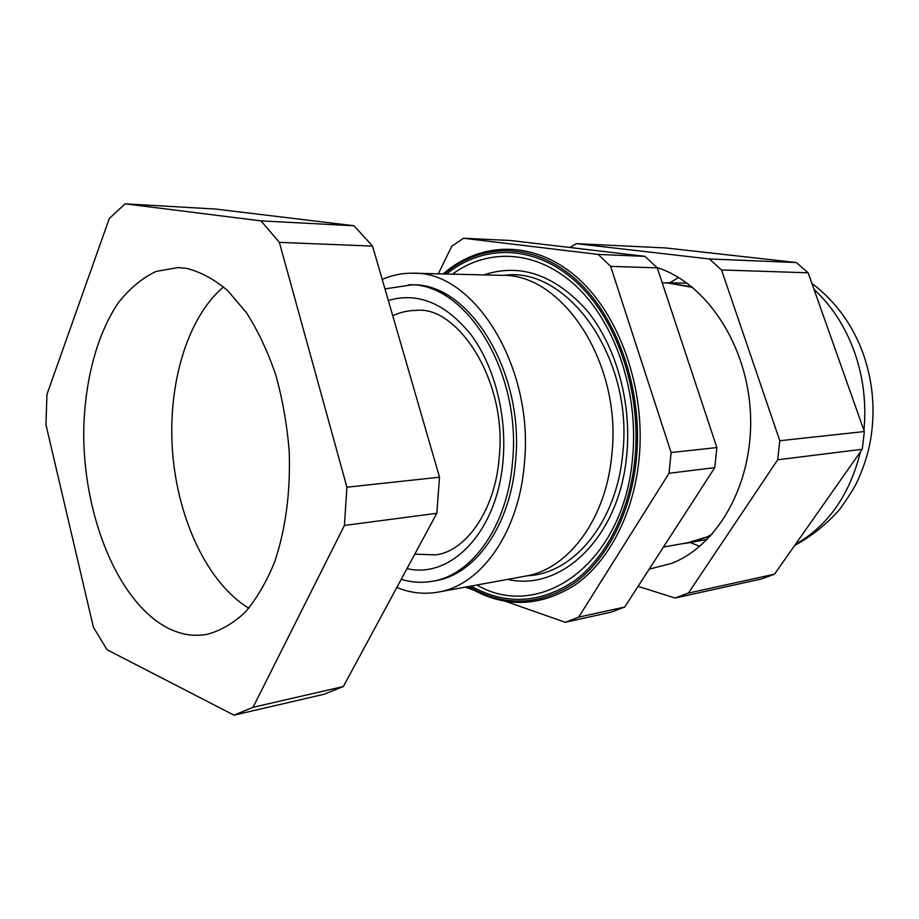 <?xml version="1.0" encoding="UTF-8"?>
<svg xmlns="http://www.w3.org/2000/svg" width="919" height="919" viewBox="0 0 919 919"><rect width="100%" height="100%" fill="white"/><g stroke="black" fill="none" stroke-linecap="round" stroke-linejoin="round"><path stroke-width="1.38" d="M483.785 274.919C519.993 262.926 554.168 274.551 586.299 309.772C615.592 344.866 631.79 401.362 626.804 454.112C619.934 536.937 561.601 592.089 507.725 579.372M401.189 579.349C411.436 582.416 421.752 583.071 432.137 581.302L435.124 580.774C475.157 574.823 510.746 525.335 515.582 461.085C524.703 371.299 468.391 282.213 411.861 284.867L384.958 288.888M432.137 581.302C472.171 575.351 507.736 525.783 512.572 461.395C521.682 371.425 465.347 282.156 408.829 284.821M396.801 587.482C410.356 593.008 424.141 594.547 438.145 592.1L525.346 576.144C568.218 569.355 606.345 519.074 611.87 454.17C622.117 363.269 562.462 273.207 501.705 275.344L413.079 273.219C402.373 273 392.08 275.08 382.212 279.422M438.145 592.1C480.947 585.414 519.097 532.4 524.381 463.371C534.295 366.635 473.722 270.749 413.079 273.219M692.57 287.406L667.768 283.006L662.243 282.88M506.151 601.52L565.242 622.289L578.683 617.131L669.021 473.296L714.775 467.61L716.854 447.564L671.088 452.539L610.63 266.361L598.235 254.437L463.544 238.251L451.78 246.269L438.294 273.816M669.021 473.296L671.088 452.539M691.984 286.923L667.803 282.73L665 282.949M681.703 543.795L688.251 542.899L710.364 536.202M663.449 547.081L688.17 542.635L708.17 536.593M463.544 238.251L510.769 240.514L644.977 256.344L598.235 254.437M610.63 266.361L657.269 267.877L644.977 256.344M657.269 267.877L716.854 447.564M714.775 467.61L624.725 607.034L578.683 617.131M565.242 622.289L611.33 612.111L624.725 607.034M465.244 587.138L473.331 589.987M711.995 534.41L707.894 536.42M669.779 282.776L678.613 277.515M656.924 267.521C706.033 282.972 747.319 344.407 750.455 413.366C753.844 482.314 718.624 545.381 671.433 563.427L649.193 569.148M777.692 459.787L779.794 440.729L864.354 431.539L862.24 449.276L777.692 459.787L688.377 593.077L675.097 598.028L638.073 586.368M688.377 593.077L774.499 574.203L862.24 449.276M774.499 574.203L761.437 578.97L675.097 598.028M709.422 258.974L796.348 262.535L665.551 247.935L576.328 243.65L709.422 258.974L721.53 269.968L779.794 440.729M796.348 262.535L808.146 272.794L721.53 269.968M864.354 431.539L808.146 272.794M569.872 247.487L576.328 243.65M699.75 546.357L690.192 542.543M248.819 608.194C207.614 583.197 177.907 519.591 172.588 452.55C167.373 385.498 186.764 318.031 223.558 286.9M169.647 628.975C118.218 604.128 82.308 514.64 83.767 428.553C85.088 379.627 97.184 334.068 118.264 302.856C129.51 288.577 142.112 278.089 156.081 271.404L178.114 267.567L186.637 268.405C200.583 271.886 214.253 279.273 227.625 290.565L246.372 312.575C257.871 330.553 267.647 351.288 275.723 374.757C282.57 399.374 287.073 425.003 289.232 451.631C290.542 492.32 285.683 529.091 274.643 561.946C266.441 582.014 256.631 598.763 245.224 612.169C233.162 623.438 220.399 630.836 206.947 634.386C194.357 636.58 181.928 634.765 169.647 628.975M125.11 203.834L215.597 209.061L354.045 225.764L372.563 246.108L439.523 477.191L436.824 513.296L343.373 686.527L323.959 694.282L234 715.166L107.063 649.744L93.382 627.183L45.95 424.693L46.949 394.389L109.281 218.538L125.11 203.834L260.973 220.882L354.045 225.764M234 715.166L253.047 707.308L343.373 686.527M436.824 513.296L344.418 525.45L253.047 707.308M344.418 525.45L346.922 487.219L439.523 477.191M372.563 246.108L279.353 242.352L346.922 487.219M279.353 242.352L260.973 220.882M414.779 554.157L435.606 554.858C464.141 551.986 495.203 512.572 499.224 456.996C507.449 379.421 456.605 305.441 416.387 310.392C408.185 310.427 400.305 312.207 392.735 315.722M388.312 300.49C417.777 291.851 445.244 303.155 470.735 334.39C493.997 365.348 506.828 413.768 503.164 458.949C498.087 530.872 451.298 579.441 407.002 568.585M503.842 275.424C566.989 265.534 633.777 357.652 622.772 453.147C616.879 522.314 573.571 573.927 527.449 575.731M452.447 274.161C488.632 247.475 537.787 249.957 576.661 286.648C615.443 323.258 638.854 392.585 632.594 457.421C623.875 563.875 540.039 621.945 476.881 585.012M446.542 274.023C483.176 244.121 534.376 244.305 575.443 281.294C616.419 318.169 641.565 390.518 635.006 458.236C629.802 511.676 606.058 557.776 574.065 581.118C539.878 603.691 505.542 605.345 471.068 586.081M444.268 273.965C481.085 242.639 533.192 241.766 575.248 278.882C617.212 315.86 643.162 389.576 636.453 458.592C631.135 513.158 606.666 560.085 573.858 583.427C538.775 605.931 503.761 606.954 468.828 586.483M863.94 430.368C866.491 403.326 863.309 377.123 854.394 351.77C845.216 326.59 831.764 305.809 814.039 289.428M795.509 544.278C827.927 525.944 849.581 495.111 860.483 451.78M467.725 586.69C503.21 608.148 538.959 607.62 574.961 585.093C608.596 561.704 633.708 514.089 639.13 458.615C645.954 388.611 619.326 313.907 576.431 276.883C533.445 239.698 480.269 241.41 443.142 273.942M687.079 283.144L667.803 282.73M707.228 539.476L688.251 542.899M811.891 283.374C835.555 301.237 852.729 324.855 863.389 354.229C873.613 383.912 875.692 414.147 869.638 444.911C866.812 457.708 862.677 469.919 857.232 481.556C854.302 487.932 848.352 497.351 839.346 509.815C826.319 524.439 811.431 536.317 794.694 545.449"/></g></svg>
